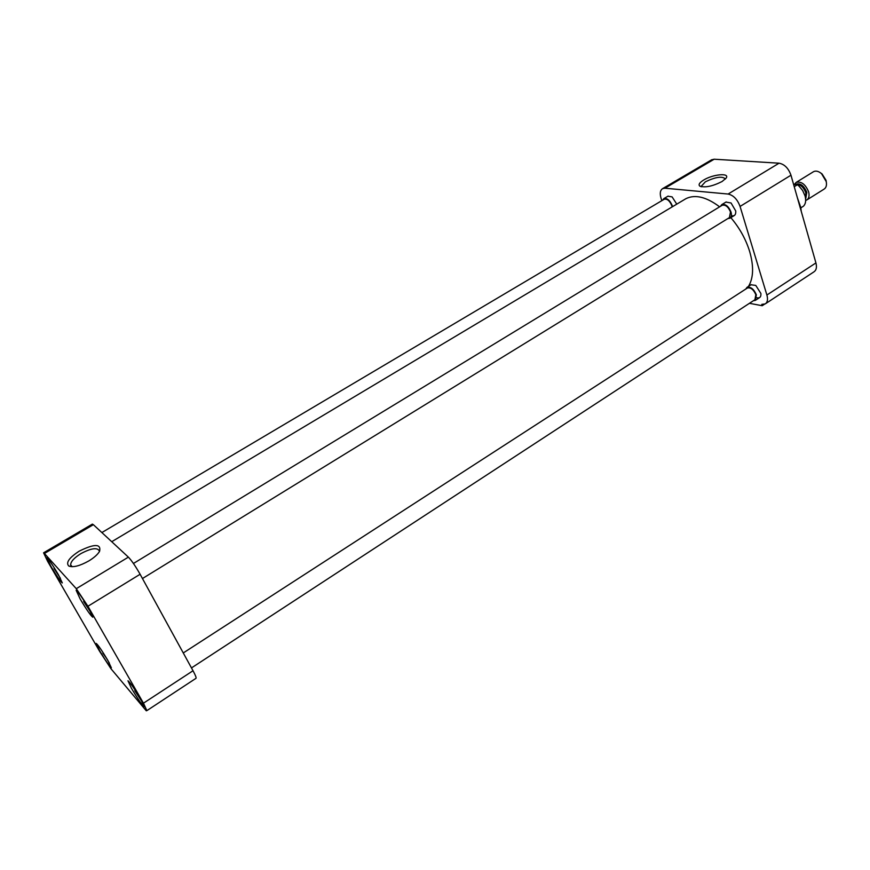 <?xml version="1.0" encoding="UTF-8"?>
<svg xmlns="http://www.w3.org/2000/svg" width="870" height="870" viewBox="0 0 870 870"><rect width="100%" height="100%" fill="white"/><g stroke="black" fill="none" stroke-linecap="round" stroke-linejoin="round"><path stroke-width="1.3" d="M722.078 181.515L726.124 178.122C730.191 172.641 713.008 174.185 703.699 180.025C699.523 182.613 698.208 184.636 699.763 186.082C705.048 187.866 712.497 186.343 722.078 181.515M725.319 179.089L725.319 178.894C722.307 175.968 715.662 176.925 705.396 181.786L701.405 186.126L701.698 186.789M797.42 197.86L800.77 207.451L801.237 211.269L797.855 199.404M667.942 196.196L672.108 196.892L676.762 204.145M725.961 202.079L731.061 202.982L735.759 211.029C735.955 214.846 734.497 216.402 731.376 215.695M751.006 284.773L755.769 285.414L760.902 293.484C761.141 297.029 759.749 298.443 756.737 297.736M765.589 303.663L813.918 271.875C816.354 270.244 817.017 267.264 815.929 262.925L790.971 175.218C788.459 168.225 784.479 164.212 779.052 163.201L714.194 159.21L711.508 159.862M661.831 200.666L661.069 198.338C659.645 193.488 660.167 190.258 662.614 188.627L664.93 188.214L714.194 159.21M779.052 163.201L728.114 194.043L664.93 188.214M728.114 194.043C733.421 195.217 737.412 199.35 740.065 206.429L790.971 175.218M815.929 262.925L766.894 295.028L740.065 206.429M766.894 295.028C768.079 299.4 767.514 302.368 765.198 303.924L761.794 304.369L762.207 305.718L764.415 304.261M749.44 303.315L762.207 305.718M748.472 286.415C753.518 277.976 753.909 266.318 749.646 251.441C745.807 239.163 739.533 227.896 730.833 217.641M719.62 206.832C706.375 196.903 695.152 194.184 685.941 198.665L684.592 199.469M80.149 598.941C86.402 609.468 90.6 615.558 92.764 617.2L88.805 608.619C82.498 597.984 78.267 591.861 76.136 590.251L80.149 598.941M50.797 566.131C56.593 575.864 60.421 581.464 62.303 582.922L58.355 574.581C52.515 564.75 48.655 559.116 46.795 557.692L50.797 566.131M99.735 650.847C105.52 660.537 109.392 666.202 111.371 667.834L107.913 660.515C102.073 650.727 98.179 645.029 96.222 643.43L99.735 650.847M131.457 688.322C137.699 698.795 141.951 704.961 144.213 706.799L140.788 699.339C134.491 688.757 130.217 682.569 127.966 680.764L131.457 688.322M79.224 551.145C69.121 557.735 65.641 562.694 68.773 566.033C73.134 567.664 79.823 565.957 88.849 560.911C94.058 557.724 97.636 554.538 99.572 551.352C101.311 543.685 94.536 543.609 79.224 551.145M99.376 551.689L99.397 551.134C97.57 547.241 91.394 548.067 80.888 553.614C74.211 557.8 70.796 561.531 70.644 564.826L72.123 566.718M44.413 553.483L76.277 588.675L87.935 606.26L143.452 703.188L146.878 710.627L145.453 709.333L146.291 710.801L110.925 668.671L99.658 651.391L47.6 561.291L43.576 552.809L44.413 553.483L93.362 524.675L128.379 557.137L76.277 588.675M87.935 606.26L140.113 574.265C135.579 566.283 131.674 560.574 128.379 557.137M93.362 524.675L92.307 524.142M146.943 710.583L195.946 678.35C196.511 677.937 195.532 675.403 193.02 670.737L143.452 703.188M140.113 574.265L193.02 670.737M91.187 612.969L83.629 601.507L84.26 601.116M81.443 596.82L79.17 593.59M89.077 609.098L83.629 601.507M142.484 702.394L134.774 690.726L135.296 690.389M132.153 685.734L131.098 684.255M140.309 698.512L134.774 690.726M109.37 663.103L103.258 652.881M107.064 659.058L102.867 653.131M60.454 578.354L54.07 568.556L54.549 568.273M51.482 563.564L50.025 561.444M58.257 574.407L54.07 568.556M142.452 578.539L729.408 217.609L730.495 211.965C728.288 206.788 725.526 204.559 722.198 205.266L722.002 205.396M720.425 206.342L721.817 204.602C725.504 203.808 728.571 206.288 731.007 212.019C731.844 215.107 731.442 217.195 729.799 218.272L727.853 218.566M191.476 667.921L754.899 299.748L755.845 294.723C753.583 289.547 750.766 287.307 747.428 287.992L747.21 288.133M745.764 289.068L747.025 287.35C750.734 286.6 753.844 289.079 756.356 294.81L755.312 300.389L753.463 300.694M672.118 206.929L671.792 205.603C669.693 200.774 667.181 198.654 664.234 199.241L664.082 199.339M662.646 200.187L663.875 198.599C667.138 197.958 669.933 200.307 672.249 205.657L672.532 206.679M800.791 207.876L803.467 206.19C805.696 203.928 806.229 200.502 805.044 195.902L802.629 190.486L798.845 185.919L797.398 184.744L794.245 186.691M805.674 200.437L806.686 200.035C808.948 198.545 809.589 195.815 808.621 191.857C805.5 184.309 801.346 181.156 796.159 182.406L794.31 184.505M807.012 199.839L824.031 189.16C826.206 187.757 826.935 185.212 826.206 181.525L821.508 173.641C818.572 171.183 815.929 170.531 813.591 171.651L813.276 171.847M826.402 182.58L826.032 180.297L822.096 173.967L820.214 172.63M797.398 184.744L793.603 184.44M805.533 198.219L805.805 192.77C803.478 186.898 800.204 184.19 795.963 184.625M795.213 184.57C799.78 182.504 803.652 185.092 806.827 192.346L805.631 199.165M711.79 159.699L662.614 188.627M701.057 186.658L699.763 186.082M800.77 207.451L800.813 208.332M685.941 198.665L111.73 541.705M71.84 566.566L68.773 566.033M71.655 566.457L70.644 564.826M43.576 552.809L92.372 524.11M730.028 218.131L734.16 215.597M133.436 563.477L722.198 205.266M721.817 204.602L726.189 201.938M755.551 300.226L759.521 297.638M183.266 652.957L747.428 287.992M747.025 287.35L751.245 284.62M101.866 532.56L664.234 199.241M663.875 198.599L668.116 196.098M796.159 182.406L813.591 171.651M822.096 173.967L821.508 173.641M826.152 180.775L826.206 181.525"/></g></svg>
